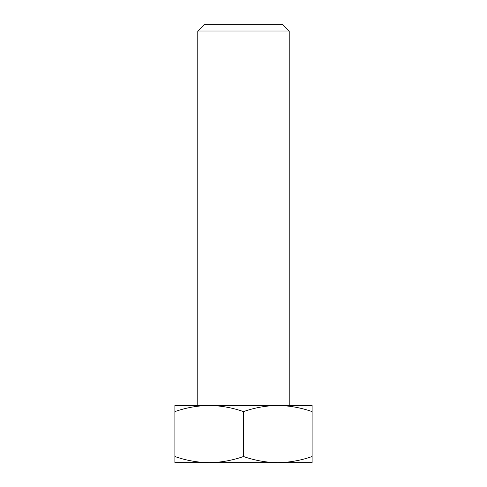 <?xml version="1.0" encoding="UTF-8"?>
<svg xmlns="http://www.w3.org/2000/svg" width="487" height="487" viewBox="0 0 487 487"><rect width="100%" height="100%" fill="white"/><g stroke="black" fill="none" stroke-linecap="round" stroke-linejoin="round"><path stroke-width="0.73" d="M197.777 31.022L204.449 24.35L282.551 24.35L289.223 31.022L197.777 31.022L197.777 405.464M243.5 462.65L209.197 462.65C220.891 462.486 232.329 460.44 243.5 456.52C254.701 460.446 266.133 462.492 277.803 462.65C289.497 462.486 300.929 460.44 312.106 456.52L312.106 462.65L243.5 462.65M289.235 405.482L197.765 405.482M312.106 411.606L312.106 405.482L277.803 405.482C266.109 405.647 254.671 407.686 243.5 411.606C232.299 407.686 220.867 405.641 209.197 405.482C197.503 405.647 186.071 407.686 174.894 411.606L174.894 405.482L277.803 405.482C289.473 405.641 300.905 407.686 312.106 411.606L312.106 456.52M174.894 462.65L174.894 456.52C186.095 460.446 197.527 462.492 209.197 462.65L174.894 462.65M174.894 411.606L174.894 456.52M243.5 411.606L243.5 456.52M289.223 31.022L289.223 405.464"/></g></svg>
